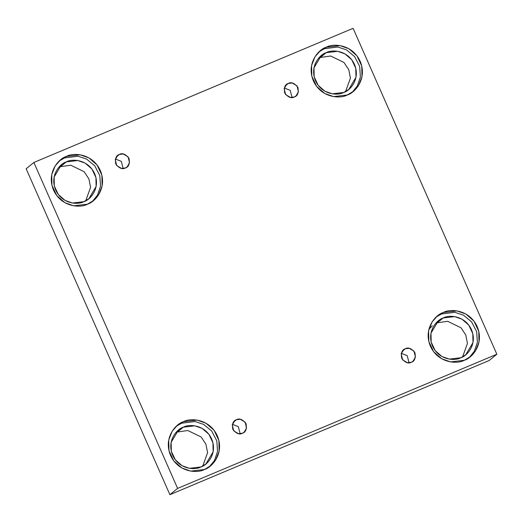 <?xml version="1.0" encoding="UTF-8"?>
<svg xmlns="http://www.w3.org/2000/svg" width="523" height="523" viewBox="0 0 523 523"><rect width="100%" height="100%" fill="white"/><g stroke="black" fill="none" stroke-linecap="round" stroke-linejoin="round"><path stroke-width="0.78" d="M240.142 433.796L238.318 426.644L232.408 424.31L238.318 426.644L240.142 433.796M242.391 433.26L244.097 432.24L246.549 428.108L245.117 422.159L240.312 419.269L236.429 419.734L233.382 422.211L236.429 419.734C239.39 418.027 242.594 419.354 246.039 423.708C246.908 429.148 245.699 432.331 242.391 433.26C239.429 434.959 236.226 433.632 232.781 429.278C231.911 423.846 233.121 420.662 236.429 419.734L234.722 420.754L232.271 424.885L233.703 430.834L238.508 433.724L242.391 433.26M409.051 362.812L407.221 355.66L401.318 353.326L407.221 355.66L409.051 362.812M411.3 362.276L413 361.256L415.452 357.124L414.026 351.175L409.221 348.285L405.332 348.743L402.292 351.227L405.332 348.743C408.3 347.043 411.503 348.37 414.942 352.724C415.818 358.163 414.602 361.341 411.3 362.276C408.339 363.975 405.135 362.648 401.69 358.294C400.814 352.862 402.03 349.678 405.332 348.743L403.632 349.769L401.18 353.901L402.605 359.844L407.41 362.733L411.3 362.276M292.037 97.507L290.213 90.361L284.303 88.027L290.213 90.361L292.037 97.507M294.292 96.977L295.992 95.951L298.443 91.819L297.018 85.877L292.213 82.987L288.323 83.445L285.277 85.929L288.323 83.445C291.285 81.745 294.488 83.072 297.933 87.426C298.81 92.859 297.594 96.042 294.292 96.977C291.324 98.677 288.121 97.35 284.682 92.996C283.806 87.563 285.022 84.38 288.323 83.445L286.624 84.465L284.166 88.596L285.597 94.545L290.402 97.435L294.292 96.977M123.134 168.491L121.303 161.346L115.393 159.012L121.303 161.346L123.134 168.491M125.383 167.961L127.082 166.942L129.534 162.803L128.109 156.861L123.304 153.971L119.414 154.429L116.368 156.913L119.414 154.429C122.375 152.729 125.579 154.056 129.024 158.41C129.9 163.843 128.684 167.027 125.383 167.961C122.421 169.661 119.218 168.334 115.773 163.98C114.897 158.547 116.113 155.364 119.414 154.429L117.714 155.449L115.263 159.587L116.688 165.53L121.493 168.419L125.383 167.961M464.326 360.275L470.327 356.673L475.518 350.828L478.983 342.081L478.767 331.334L473.943 321.096L465.836 314.009L456.984 310.897L443.262 312.525L441.464 313.99L454.84 312.316L463.496 315.179L471.583 321.848L476.682 331.693L477.388 342.323L474.361 351.234L469.412 357.386L474.361 351.234L477.388 342.323L476.682 331.693L471.583 321.848L463.496 315.179L454.84 312.316L441.464 313.99L436.372 316.886L443.262 312.525C449.682 308.688 469.066 309.034 477.179 326.568C484.658 344.376 471.589 358.36 464.326 360.275C457.906 364.113 438.516 363.766 430.403 346.226C422.93 328.424 435.999 314.441 443.262 312.525L437.254 316.127L432.063 321.972L428.605 330.713L428.821 341.467L433.639 351.704L441.745 358.791L450.597 361.903L464.326 360.275M437.3 322.796L443.216 317.971L438.215 320.978L430.998 333.131L431.181 342.088L435.201 350.619L441.955 356.529L449.329 359.118L460.77 357.765L465.771 354.757L472.982 342.604L472.805 333.648L468.785 325.116L462.031 319.207L454.65 316.618L443.216 317.971L437.3 322.796L447.668 321.299L461.005 327.79L465.79 335.027L467.451 343.434L462.587 356.895L467.451 343.434L465.79 335.027L461.005 327.79L447.668 321.299L437.3 322.796L435.482 323.665M204.467 469.484L210.468 465.875L215.659 460.037L219.124 451.29L218.908 440.543L214.09 430.305L205.977 423.218L197.125 420.106L183.403 421.728L181.605 423.199L194.987 421.525L203.637 424.388L211.723 431.057L216.829 440.902L217.529 451.526L214.502 460.443L209.553 466.594L214.502 460.443L217.529 451.526L216.829 440.902L211.723 431.057L203.637 424.388L194.987 421.525L181.605 423.199L176.519 426.095L183.403 421.728C189.823 417.897 209.207 418.243 217.32 435.777C224.798 453.585 211.73 467.569 204.467 469.484C198.047 473.322 178.663 472.975 170.55 455.435C163.071 437.627 176.14 423.643 183.403 421.728L177.402 425.336L172.204 431.181L168.746 439.921L168.962 450.676L173.78 460.913L181.893 468L190.745 471.112L204.467 469.484M200.91 466.974L205.912 463.966L213.129 451.813L212.946 442.857L208.925 434.325L202.172 428.415L194.798 425.827L183.357 427.18L177.441 432.005L187.809 430.507L201.146 436.999L205.931 444.23L207.592 452.637L202.728 466.104L207.592 452.637L205.931 444.23L201.146 436.999L187.809 430.507L177.441 432.005L175.623 432.874L177.441 432.005L183.357 427.18L178.356 430.181L171.145 442.34L171.322 451.297L175.342 459.828L182.096 465.732L189.476 468.327L200.91 466.974C195.563 470.17 179.409 469.883 172.642 455.265C166.412 440.425 177.304 428.775 183.357 427.18C188.705 423.983 204.859 424.271 211.625 438.889C217.856 453.722 206.964 465.378 200.91 466.974M87.452 204.186L93.46 200.577L98.651 194.733L102.116 185.992L101.893 175.244L97.075 165.007L88.969 157.92L80.117 154.808L66.395 156.429L64.591 157.9L77.973 156.22L86.628 159.09L94.709 165.758L99.815 175.604L100.521 186.227L97.487 195.138L92.538 201.29L97.487 195.138L100.521 186.227L99.815 175.604L94.709 165.758L86.628 159.09L77.973 156.22L64.591 157.9L59.504 160.79L66.395 156.429C72.808 152.598 92.198 152.938 100.311 170.478C107.784 188.287 94.715 202.27 87.452 204.186C81.039 208.017 61.649 207.677 53.536 190.137C46.063 172.329 59.125 158.345 66.395 156.429L60.387 160.038L55.196 165.883L51.731 174.623L51.947 185.371L56.772 195.609L64.878 202.695L73.73 205.807L87.452 204.186M60.433 166.706L66.349 161.875L61.341 164.882L54.131 177.036L54.314 185.998L58.328 194.53L65.087 200.433L72.462 203.029L83.896 201.675L88.903 198.668L96.114 186.515L95.931 177.552L91.917 169.021L85.157 163.117L77.783 160.522L66.349 161.875L60.433 166.706L70.801 165.209L84.131 171.694L88.917 178.931L90.584 187.339L85.72 200.799L90.584 187.339L88.917 178.931L84.131 171.694L70.801 165.209L60.433 166.706L58.615 167.576M318.448 52.293L326.247 47.22L320.246 50.829L315.055 56.674L311.59 65.414L311.806 76.162L316.631 86.4L324.737 93.486L333.589 96.598L347.311 94.977C340.891 98.808 321.508 98.468 313.395 80.928C305.916 63.12 318.984 49.136 326.247 47.22C332.667 43.389 352.057 43.729 360.17 61.269C367.643 79.078 354.574 93.061 347.311 94.977L353.319 91.368L358.51 85.524L361.968 76.783L361.753 66.035L356.934 55.798L348.828 48.711L339.976 45.599L326.247 47.22L324.45 48.691L337.832 47.011L346.488 49.881L354.568 56.549L359.674 66.395L360.373 77.018L357.346 85.935L352.397 92.081L357.346 85.935L360.373 77.018L359.674 66.395L354.568 56.549L346.488 49.881L337.832 47.011L324.45 48.691L319.363 51.581M320.292 57.497L326.202 52.673L321.2 55.673L313.99 67.827L314.173 76.789L318.187 85.321L324.946 91.224L332.321 93.82L343.755 92.466L348.763 89.459L355.973 77.306L355.79 68.343L351.776 59.812L345.017 53.908L337.642 51.313L326.202 52.673L320.292 57.497L330.66 56L343.99 62.485L348.776 69.722L350.436 78.13L345.572 91.59L350.436 78.13L348.776 69.722L343.99 62.485L330.66 56L320.292 57.497L318.474 58.367M26.15 168.766L33.864 162.47L353.103 28.314L496.85 354.234L177.617 488.397L33.864 162.47L26.15 168.766L169.897 494.686L177.617 488.397L169.897 494.686L489.136 360.53L496.85 354.234L489.136 360.53L169.897 494.686L26.15 168.766M353.103 28.314L33.864 162.47L177.617 488.397L496.85 354.234L353.103 28.314M343.755 92.466C338.407 95.663 322.253 95.376 315.493 80.758C309.263 65.918 320.154 54.268 326.202 52.673C331.556 49.476 347.71 49.763 354.47 64.375C360.7 79.215 349.809 90.871 343.755 92.466M83.896 201.675C78.548 204.866 62.394 204.585 55.634 189.967C49.404 175.127 60.295 163.477 66.349 161.875C71.697 158.685 87.851 158.966 94.611 173.584C100.841 188.424 89.949 200.074 83.896 201.675M428.912 329.313L432.299 325.803M460.77 357.765C455.422 360.962 439.261 360.674 432.501 346.056C426.271 331.222 437.163 319.566 443.216 317.971C448.564 314.774 464.718 315.062 471.485 329.68C477.708 344.513 466.823 356.17 460.77 357.765"/></g></svg>
